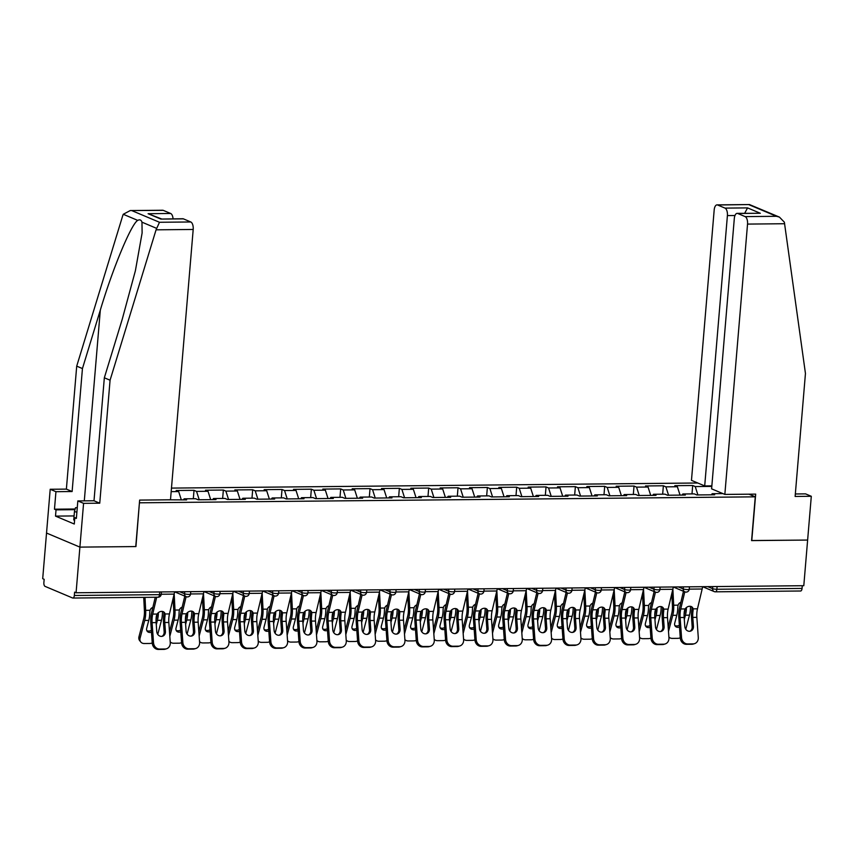 <?xml version="1.0" encoding="UTF-8"?>
<svg xmlns="http://www.w3.org/2000/svg" width="854" height="854" viewBox="0 0 854 854"><rect width="100%" height="100%" fill="white"/><g stroke="black" fill="none" stroke-linecap="round" stroke-linejoin="round"><path stroke-width="1.28" d="M697.75 483.001L171.473 488.093M130.256 210.554L162.676 210.244A6.373 2.968 89.4 0 1 163.263 210.362L130.256 210.554L123.254 214.279L122.709 215.742L76.711 366.142L66.377 489.118L50.205 489.267L42.7 578.692L44.162 579.3L43.874 582.641A3.192 1.484 -90.6 0 0 45.081 586.378L72.611 597.992A3.192 1.484 -90.6 0 0 72.9 598.046A3.192 1.484 -90.6 0 0 74.33 595.484L74.608 592.142L76.07 592.761L803.795 585.705L807.628 540.059L751.595 540.529M74.085 515.933L55.51 516.115L74.287 524.025L74.81 517.77L76.369 518.431L77.831 500.924L83.575 503.348L79.902 547.115L46.532 533.045L79.902 547.115L135.935 546.571L139.426 502.718M139.608 502.803L755.267 496.836L748.99 494.188M168.217 499.814L186.663 499.889L184.133 498.821L183.386 499.921M171.174 491.648L178.678 491.573L176.148 490.506L194.018 490.335L193.314 498.736M199.217 499.771L196.548 491.402L194.018 490.335M196.548 491.402L208.013 491.285L205.483 490.217L223.353 490.047L222.648 498.448M228.552 499.483L225.883 491.114L223.353 490.047M225.883 491.114L237.348 491.007L234.818 489.94L252.688 489.769L251.983 498.16M257.887 499.195L255.218 490.836L252.688 489.769M255.218 490.836L266.683 490.719L264.153 489.652L282.023 489.481L281.318 497.882M287.222 498.917L284.553 490.548L282.023 489.481M284.553 490.548L296.018 490.431L293.488 489.374L311.358 489.193L310.653 497.594M316.556 498.629L313.888 490.26L311.358 489.193M313.888 490.26L325.353 490.153L322.823 489.086L340.693 488.915L339.988 497.316M345.891 498.341L343.223 489.982L340.693 488.915M343.223 489.982L354.688 489.865L352.158 488.798L370.028 488.627L369.323 497.028M375.226 498.063L372.557 489.694L370.028 488.627M372.557 489.694L384.022 489.588L381.492 488.52L399.362 488.339L398.658 496.74M404.561 497.775L401.892 489.406L399.362 488.339M401.892 489.406L413.357 489.299L410.827 488.232L428.697 488.061L427.993 496.462M433.896 497.498L431.227 489.128L428.697 488.061M431.227 489.128L442.692 489.011L440.162 487.944L458.032 487.773L457.328 496.174M463.231 497.209L460.562 488.84L458.032 487.773M460.562 488.84L472.027 488.734L469.497 487.666L487.367 487.495L486.663 495.886M492.566 496.921L489.897 488.563L487.367 487.495M489.897 488.563L501.362 488.445L498.832 487.378L516.702 487.207L515.997 495.608M521.901 496.644L519.232 488.274L516.702 487.207M519.232 488.274L530.697 488.157L528.167 487.1L546.037 486.919L545.322 495.32M551.236 496.355L548.556 487.986L546.037 486.919M548.556 487.986L560.032 487.88L557.502 486.812L575.372 486.641L574.657 495.042M580.571 496.067L577.891 487.709L575.372 486.641M577.891 487.709L589.367 487.591L586.837 486.524L604.696 486.353L603.991 494.754M609.905 495.79L607.226 487.42L604.696 486.353M607.226 487.42L618.702 487.314L616.172 486.246L634.031 486.065L633.326 494.466M639.24 495.501L636.561 487.132L634.031 486.065M636.561 487.132L648.037 487.026L645.507 485.958L663.366 485.787L662.661 494.188M668.575 495.224L665.896 486.855L663.366 485.787M665.896 486.855L677.371 486.737L674.841 485.67L692.701 485.499L691.996 493.9M697.91 494.936L695.231 486.566L692.701 485.499M695.231 486.566L711.82 486.406M722.9 493.601L712.161 493.708L711.403 494.808M184.133 498.821L195.609 498.715L198.139 499.782L215.998 499.601L213.468 498.533L224.944 498.426L227.474 499.494L245.333 499.323L242.803 498.256L254.278 498.138L256.808 499.206L274.668 499.035L272.138 497.967L283.613 497.861L286.143 498.928L304.003 498.747L301.473 497.69L312.948 497.572L315.478 498.64L333.338 498.469L330.808 497.402L342.283 497.295L344.813 498.352L362.672 498.181L360.142 497.113L371.618 497.007L374.148 498.074L392.007 497.903L389.477 496.836L400.953 496.718L403.483 497.786L421.342 497.615L418.812 496.548L430.288 496.441L432.818 497.508L450.677 497.327L448.147 496.259L459.623 496.153L462.153 497.22L480.012 497.049L477.482 495.982L488.958 495.864L491.488 496.932L509.347 496.761L506.817 495.694L518.293 495.587L520.823 496.654L538.682 496.473L536.152 495.416L547.627 495.299L550.157 496.366L568.017 496.195L565.487 495.128L576.962 495.021L579.492 496.078L597.352 495.907L594.822 494.84L606.297 494.733L608.827 495.8L626.687 495.63L624.157 494.562L635.632 494.445L638.162 495.512L656.021 495.341L653.491 494.274L664.967 494.167L667.497 495.235L685.356 495.053L682.826 493.986L694.302 493.879L696.821 494.946L714.691 494.776L712.161 493.708M181.358 499.942L178.678 491.573M210.692 499.654L208.013 491.285M213.468 498.533L212.721 499.633M240.027 499.376L237.348 491.007M242.803 498.256L242.056 499.355M269.362 499.088L266.683 490.719M272.138 497.967L271.391 499.067M298.697 498.8L296.018 490.431M301.473 497.69L300.725 498.779M328.032 498.522L325.353 490.153M330.808 497.402L330.06 498.501M357.367 498.234L354.688 489.865M360.142 497.113L359.395 498.213M386.702 497.946L384.022 489.588M389.477 496.836L388.73 497.935M416.037 497.668L413.357 489.299M418.812 496.548L418.065 497.647M445.372 497.38L442.692 489.011M448.147 496.259L447.4 497.359M474.707 497.103L472.027 488.734M477.482 495.982L476.735 497.081M504.041 496.814L501.362 488.445M506.817 495.694L506.07 496.793M533.376 496.526L530.697 488.157M536.152 495.416L535.405 496.505M562.711 496.249L560.032 487.88M565.487 495.128L564.74 496.227M592.046 495.96L589.367 487.591M594.822 494.84L594.074 495.939M621.381 495.672L618.702 487.314M624.157 494.562L623.409 495.662M650.716 495.395L648.037 487.026M653.491 494.274L652.744 495.373M680.051 495.106L677.371 486.737M682.826 493.986L682.068 495.085M717.093 586.549L716.869 589.249L802.055 588.427L802.28 585.727M802.055 588.427A3.192 1.484 89.4 0 1 800.625 591L715.438 591.822A3.192 1.484 89.4 0 1 715.15 591.769A3.192 2.765 -67.1 0 1 712.588 588.662L712.759 586.591M183.407 218.859L160.84 219.072L182.82 218.741A6.373 2.968 89.4 0 1 183.407 218.859L190.794 221.976A6.373 2.968 89.4 0 1 193.196 229.459L170.49 499.793L139.65 500.092L135.754 546.571L79.902 547.115L76.07 592.761M755.267 496.836L751.584 540.603L807.628 540.059L811.3 496.291L805.557 493.868L795.341 493.975M693.448 626.409A4.889 4.291 -106.5 0 1 690.512 631.138A4.889 4.291 -106.5 0 1 689.466 631.298A4.889 4.291 -106.5 0 1 684.801 626.494L684.15 617.485A14.23 6.618 89.4 0 1 684.182 612.798A14.23 6.618 89.4 0 1 684.438 610.695L685.132 608.934A4.889 3.822 -41.8 0 1 689.733 606.265A4.889 3.822 -41.8 0 1 692.348 607.333A4.889 3.822 -41.8 0 1 693.085 608.859L693.085 610.61L691.932 609.318A16.995 7.91 -90.6 0 0 691.569 612.179A16.995 7.91 -90.6 0 0 691.537 617.773L692.178 626.793L693.448 626.409L692.807 617.399A14.23 6.618 89.4 0 1 692.829 612.713A14.23 6.618 89.4 0 1 693.085 610.61M681.556 637.692A6.373 5.594 73.5 0 0 687.641 643.948L686.37 644.322A6.373 5.594 -106.5 0 1 680.286 638.066L681.556 637.692L680.115 617.517A14.23 6.618 89.4 0 1 680.136 612.83A14.23 6.618 89.4 0 1 680.745 608.977L684.791 591.833M683.467 591.278L679.592 607.696A16.995 7.91 -90.6 0 0 678.877 612.307A16.995 7.91 -90.6 0 0 678.845 617.89L680.286 638.066M687.641 643.948L693.096 643.895A6.373 5.594 73.5 0 0 694.451 643.692A6.373 5.594 73.5 0 0 698.284 637.532L696.843 617.357A14.23 6.618 89.4 0 1 696.875 612.67A14.23 6.618 89.4 0 1 697.472 608.817L702.159 589.004A16.995 7.91 -90.6 0 0 702.607 586.687L714.168 591.576A3.192 3.192 0 0 0 715.438 591.822A3.192 1.484 89.4 0 0 716.869 589.249A3.192 0.555 -175.2 0 1 712.588 588.662L707.785 586.634M691.932 609.318L691.943 607.578A4.889 3.822 138.2 0 0 691.676 606.778M694.451 643.692L693.181 644.065A6.373 5.594 -106.5 0 1 691.825 644.268L693.096 643.895M686.37 644.322L691.825 644.268M689.861 631.277A4.889 4.291 73.5 0 0 692.178 626.793M684.086 614.699L684.31 613.812A14.23 6.618 -90.6 0 0 685.047 609.436A14.23 6.618 -90.6 0 0 685.079 609.009M690.48 606.319A16.995 7.91 89.4 0 1 690.352 609.927A16.995 7.91 89.4 0 1 689.477 615.158L685.783 629.27M686.435 607.514A16.995 7.91 89.4 0 1 686.317 609.959A16.995 7.91 89.4 0 1 685.431 615.2L684.3 619.534M668.18 627.06L671.618 613.941A14.23 6.618 -90.6 0 0 672.354 609.553A14.23 6.618 -90.6 0 0 672.418 605.475L671.81 593.573M680.862 602.326A4.889 4.313 -101.5 0 0 678.087 605.166L677.788 607.087A16.995 7.91 89.4 0 1 677.66 610.044A16.995 7.91 89.4 0 1 676.784 615.286L674.724 623.164A4.889 3.736 -39 0 0 675.258 626.195A4.889 3.736 -39 0 0 677.937 627.348A4.889 3.736 -39 0 0 679.496 627.071M672.867 589.079L673.699 605.208A16.995 7.91 89.4 0 1 673.625 610.087A16.995 7.91 89.4 0 1 672.738 615.328L668.501 631.512M668.895 636.988A6.373 4.868 141 0 0 672.322 638.397L677.777 638.344A6.373 4.868 141 0 0 680.264 637.821M674.799 625.416A4.889 3.736 141 0 0 676.816 625.961A4.889 3.736 141 0 0 679.368 625.245M74.608 520.15L73.743 519.979L74.437 511.642L75.494 507.714L77.266 507.692M76.892 512.122L74.437 511.642M724.843 494.423L747.538 224.09A6.373 2.968 -90.6 0 0 745.147 216.606L737.749 213.489A6.373 2.968 -90.6 0 0 737.162 213.361A6.373 2.968 -90.6 0 0 734.312 218.507L711.606 488.84L724.843 494.423L755.683 494.124L751.776 540.603M745.147 216.606L776.457 216.297L779.435 217.108L784.367 222.2L805.45 373.476L795.127 496.452L811.3 496.291M725.014 208.109L717.616 204.992A6.373 2.968 -90.6 0 0 717.029 204.875A6.373 2.968 -90.6 0 0 714.179 210.02L691.473 480.354L704.699 485.926L727.405 215.592A6.373 2.968 -90.6 0 0 725.014 208.109L747.57 207.896L744.656 213.297M711.862 485.862L704.699 485.926M737.162 213.361L760.316 213.265L737.749 213.489M779.435 217.108L749.449 204.554L717.616 204.992M193.196 229.459L156.068 229.822L159.484 222.275L190.794 221.976M77.831 500.924L94.004 500.764L104.337 377.788L122.207 319.364L135.391 270.739L142.116 232.961L141.967 222.179C141.22 219.894 139.81 219.297 137.729 220.385C131.324 223.844 112.707 268.498 100.313 310.13L82.443 368.565L72.12 491.53L55.948 491.69L54.475 509.197L75.152 508.995M104.337 377.788L110.07 380.211L99.747 503.187L83.575 503.348M156.068 229.822L110.07 380.211M94.004 500.764L99.747 503.187M163.263 210.362L170.661 213.479A6.373 2.968 89.4 0 1 173.063 218.827M55.51 516.115L56.033 509.859L54.475 509.197M50.205 489.267L55.948 491.69M66.377 489.118L72.12 491.53M76.711 366.142L82.443 368.565M74.81 517.77L76.422 517.759M74.971 509.678L56.033 509.859M161.577 218.944L148.094 213.703L170.661 213.479M664.113 626.697A4.889 4.291 -106.5 0 1 661.177 631.426A4.889 4.291 -106.5 0 1 660.131 631.576A4.889 4.291 -106.5 0 1 655.466 626.783L654.815 617.762A14.23 6.618 89.4 0 1 654.847 613.076A14.23 6.618 89.4 0 1 655.103 610.973L655.797 609.222A4.889 3.822 -41.8 0 1 660.398 606.543A4.889 3.822 -41.8 0 1 663.014 607.621A4.889 3.822 -41.8 0 1 663.75 609.148L663.75 610.898L662.597 609.607A16.995 7.91 -90.6 0 0 662.234 612.467A16.995 7.91 -90.6 0 0 662.202 618.061L662.843 627.071L664.113 626.697L663.473 617.677A14.23 6.618 89.4 0 1 663.494 613.001A14.23 6.618 89.4 0 1 663.75 610.898M652.221 637.97A6.373 5.594 73.5 0 0 658.306 644.236L657.036 644.61A6.373 5.594 -106.5 0 1 650.951 638.354L652.221 637.97L650.78 617.805A14.23 6.618 89.4 0 1 650.801 613.119A14.23 6.618 89.4 0 1 651.41 609.265L655.456 592.121M654.132 591.566L650.257 607.984A16.995 7.91 -90.6 0 0 649.542 612.585A16.995 7.91 -90.6 0 0 649.51 618.179L650.951 638.354M658.306 644.236L663.761 644.183A6.373 5.594 73.5 0 0 665.117 643.98A6.373 5.594 73.5 0 0 668.949 637.81L667.508 617.645A14.23 6.618 89.4 0 1 667.54 612.958A14.23 6.618 89.4 0 1 668.138 609.105L672.824 589.292A16.995 7.91 -90.6 0 0 673.272 586.976L684.833 591.854A3.192 2.765 -67.1 0 1 683.253 588.95L683.424 586.879M662.597 609.607L662.608 607.867A4.889 3.822 138.2 0 0 662.341 607.055M665.117 643.98L663.846 644.354A6.373 5.594 -106.5 0 1 662.49 644.556L663.761 644.183M657.036 644.61L662.49 644.556M660.526 631.554A4.889 4.291 73.5 0 0 662.843 627.071M634.778 626.985A4.889 4.291 -106.5 0 1 631.843 631.704A4.889 4.291 -106.5 0 1 630.796 631.864A4.889 4.291 -106.5 0 1 626.131 627.06L625.48 618.05A14.23 6.618 89.4 0 1 625.512 613.364A14.23 6.618 89.4 0 1 625.769 611.261L626.462 609.5A4.889 3.822 -41.8 0 1 631.063 606.831A4.889 3.822 -41.8 0 1 633.679 607.899A4.889 3.822 -41.8 0 1 634.415 609.425L634.415 611.176L633.262 609.884A16.995 7.91 -90.6 0 0 632.899 612.745A16.995 7.91 -90.6 0 0 632.867 618.339L633.508 627.359L634.778 626.985L634.138 617.965A14.23 6.618 89.4 0 1 634.159 613.279A14.23 6.618 89.4 0 1 634.415 611.176M622.886 638.258A6.373 5.594 73.5 0 0 628.971 644.514L627.701 644.898A6.373 5.594 -106.5 0 1 621.616 638.632L622.886 638.258L621.445 618.093A14.23 6.618 89.4 0 1 621.466 613.407A14.23 6.618 89.4 0 1 622.075 609.542L626.121 592.409A3.192 2.765 -67.1 0 1 624.584 589.516L624.754 587.445M624.797 591.854L620.922 608.261A16.995 7.91 -90.6 0 0 620.207 612.873A16.995 7.91 -90.6 0 0 620.175 618.467L621.616 638.632M628.971 644.514L634.426 644.46A6.373 5.594 73.5 0 0 635.782 644.258A6.373 5.594 73.5 0 0 639.614 638.098L638.173 617.922A14.23 6.618 89.4 0 1 638.205 613.247A14.23 6.618 89.4 0 1 638.803 609.382L643.489 589.57A16.995 7.91 -90.6 0 0 643.937 587.253M633.262 609.884L633.273 608.144A4.889 3.822 138.2 0 0 633.006 607.343M635.782 644.258L634.511 644.642A6.373 5.594 -106.5 0 1 633.156 644.845L634.426 644.46M627.701 644.898L633.156 644.845M631.191 631.843A4.889 4.291 73.5 0 0 633.508 627.359M605.443 627.263A4.889 4.291 -106.5 0 1 602.508 631.992A4.889 4.291 -106.5 0 1 601.462 632.152A4.889 4.291 -106.5 0 1 596.797 627.348L596.145 618.328A14.23 6.618 89.4 0 1 596.177 613.652A14.23 6.618 89.4 0 1 596.434 611.549L597.127 609.788A4.889 3.822 -41.8 0 1 601.728 607.119A4.889 3.822 -41.8 0 1 604.344 608.187A4.889 3.822 -41.8 0 1 605.08 609.713L605.08 611.464L603.927 610.172A16.995 7.91 -90.6 0 0 603.564 613.033A16.995 7.91 -90.6 0 0 603.532 618.627L604.173 627.637L605.443 627.263L604.803 618.253A14.23 6.618 89.4 0 1 604.824 613.567A14.23 6.618 89.4 0 1 605.08 611.464M593.551 638.546A6.373 5.594 73.5 0 0 599.636 644.802L598.366 645.176A6.373 5.594 -106.5 0 1 592.281 638.92L593.551 638.546L592.11 618.371A14.23 6.618 89.4 0 1 592.132 613.684A14.23 6.618 89.4 0 1 592.74 609.831L596.786 592.687M595.462 592.132L591.587 608.55A16.995 7.91 -90.6 0 0 590.872 613.151A16.995 7.91 -90.6 0 0 590.84 618.744L592.281 638.92M599.636 644.802L605.091 644.749A6.373 5.594 73.5 0 0 606.447 644.546A6.373 5.594 73.5 0 0 610.279 638.376L608.838 618.211A14.23 6.618 89.4 0 1 608.87 613.524A14.23 6.618 89.4 0 1 609.468 609.671L614.154 589.858A16.995 7.91 -90.6 0 0 614.602 587.541L626.163 592.43A3.192 3.192 0 0 0 630.583 589.762L630.786 587.381M603.927 610.172L603.938 608.432A4.889 3.822 138.2 0 0 603.682 607.632M606.447 644.546L605.176 644.919A6.373 5.594 -106.5 0 1 603.821 645.122L605.091 644.749M598.366 645.176L603.821 645.122M601.856 632.12A4.889 4.291 73.5 0 0 604.173 627.637M576.108 627.551A4.889 4.291 -106.5 0 1 573.173 632.28A4.889 4.291 -106.5 0 1 572.127 632.43A4.889 4.291 -106.5 0 1 567.462 627.637L566.81 618.616A14.23 6.618 89.4 0 1 566.842 613.93A14.23 6.618 89.4 0 1 567.099 611.827L567.793 610.076A4.889 3.822 -41.8 0 1 572.394 607.397A4.889 3.822 -41.8 0 1 575.009 608.464A4.889 3.822 -41.8 0 1 575.745 609.991L575.745 611.742L574.593 610.45A16.995 7.91 -90.6 0 0 574.23 613.321A16.995 7.91 -90.6 0 0 574.198 618.904L574.838 627.925L576.108 627.551L575.468 618.531A14.23 6.618 89.4 0 1 575.489 613.845A14.23 6.618 89.4 0 1 575.745 611.742M564.216 638.824A6.373 5.594 73.5 0 0 570.301 645.09L569.031 645.464A6.373 5.594 -106.5 0 1 562.946 639.198L564.216 638.824L562.775 618.659A14.23 6.618 89.4 0 1 562.797 613.973A14.23 6.618 89.4 0 1 563.405 610.119L567.451 592.975M566.127 592.42L562.252 608.838A16.995 7.91 -90.6 0 0 561.537 613.439A16.995 7.91 -90.6 0 0 561.505 619.033L562.946 639.198M570.301 645.09L575.756 645.037A6.373 5.594 73.5 0 0 577.112 644.834A6.373 5.594 73.5 0 0 580.944 638.664L579.503 618.499A14.23 6.618 89.4 0 1 579.535 613.812A14.23 6.618 89.4 0 1 580.133 609.959L584.819 590.135A16.995 7.91 -90.6 0 0 585.268 587.83L596.829 592.708A3.192 2.765 -67.1 0 1 595.249 589.804L595.43 587.723M574.593 610.45L574.603 608.71A4.889 3.822 138.2 0 0 574.347 607.909M577.112 644.834L575.842 645.208A6.373 5.594 -106.5 0 1 574.486 645.41L575.756 645.037M569.031 645.464L574.486 645.41M572.522 632.408A4.889 4.291 73.5 0 0 574.838 627.925M546.774 627.829A4.889 4.291 -106.5 0 1 543.838 632.558A4.889 4.291 -106.5 0 1 542.792 632.718A4.889 4.291 -106.5 0 1 538.127 627.914L537.476 618.904A14.23 6.618 89.4 0 1 537.508 614.218A14.23 6.618 89.4 0 1 537.764 612.115L538.458 610.354A4.889 3.822 -41.8 0 1 543.059 607.685A4.889 3.822 -41.8 0 1 545.674 608.753A4.889 3.822 -41.8 0 1 546.411 610.279L546.411 612.03L545.258 610.738A16.995 7.91 -90.6 0 0 544.895 613.599A16.995 7.91 -90.6 0 0 544.863 619.193L545.503 628.213L546.774 627.829L546.133 618.819A14.23 6.618 89.4 0 1 546.154 614.133A14.23 6.618 89.4 0 1 546.411 612.03M534.882 639.112A6.373 5.594 73.5 0 0 540.966 645.368L539.696 645.741A6.373 5.594 -106.5 0 1 533.611 639.486L534.882 639.112L533.44 618.936A14.23 6.618 89.4 0 1 533.462 614.261A14.23 6.618 89.4 0 1 534.07 610.396L538.116 593.263M536.792 592.697L532.917 609.115A16.995 7.91 -90.6 0 0 532.202 613.727A16.995 7.91 -90.6 0 0 532.17 619.321L533.611 639.486M540.966 645.368L546.421 645.314A6.373 5.594 73.5 0 0 547.777 645.112A6.373 5.594 73.5 0 0 551.609 638.952L550.168 618.776A14.23 6.618 89.4 0 1 550.2 614.09A14.23 6.618 89.4 0 1 550.798 610.236L555.484 590.424A16.995 7.91 -90.6 0 0 555.933 588.107M545.258 610.738L545.268 608.998A4.889 3.822 138.2 0 0 545.012 608.197M547.777 645.112L546.507 645.496A6.373 5.594 -106.5 0 1 545.151 645.688L546.421 645.314M539.696 645.741L545.151 645.688M543.187 632.697A4.889 4.291 73.5 0 0 545.503 628.213M654.751 614.987L654.975 614.101A14.23 6.618 -90.6 0 0 655.712 609.713A14.23 6.618 -90.6 0 0 655.744 609.297M661.145 606.607A16.995 7.91 89.4 0 1 661.017 610.204A16.995 7.91 89.4 0 1 660.142 615.446L656.448 629.558M657.1 607.792A16.995 7.91 89.4 0 1 656.982 610.247A16.995 7.91 89.4 0 1 656.107 615.488L654.965 619.823M638.845 627.348L642.283 614.229A14.23 6.618 -90.6 0 0 643.019 609.841A14.23 6.618 -90.6 0 0 643.083 605.753L642.475 593.861M651.527 602.614A4.889 4.313 -101.5 0 0 648.752 605.454L648.453 607.365A16.995 7.91 89.4 0 1 648.325 610.332A16.995 7.91 89.4 0 1 647.449 615.574L645.389 623.441A4.889 3.736 -39 0 0 645.923 626.484A4.889 3.736 -39 0 0 648.602 627.626A4.889 3.736 -39 0 0 650.161 627.359M643.532 589.367L644.364 605.497A16.995 7.91 89.4 0 1 644.29 610.375A16.995 7.91 89.4 0 1 643.404 615.606L639.166 631.8M639.561 637.276A6.373 4.868 141 0 0 642.987 638.685L648.442 638.632A6.373 4.868 141 0 0 650.929 638.109M645.464 625.694A4.889 3.736 141 0 0 647.481 626.249A4.889 3.736 141 0 0 650.033 625.534M625.416 615.275L625.64 614.389A14.23 6.618 -90.6 0 0 626.377 610.002A14.23 6.618 -90.6 0 0 626.409 609.575M631.811 606.895A16.995 7.91 89.4 0 1 631.682 610.493A16.995 7.91 89.4 0 1 630.807 615.734L627.114 629.846M627.765 608.08A16.995 7.91 89.4 0 1 627.647 610.535A16.995 7.91 89.4 0 1 626.772 615.766L625.63 620.111M609.51 627.626L612.948 614.506A14.23 6.618 -90.6 0 0 613.684 610.119A14.23 6.618 -90.6 0 0 613.748 606.041L613.14 594.138M622.192 602.892A4.889 4.313 -101.5 0 0 619.417 605.742L619.118 607.653A16.995 7.91 89.4 0 1 618.99 610.621A16.995 7.91 89.4 0 1 618.115 615.851L616.054 623.73A4.889 3.736 -39 0 0 616.588 626.761A4.889 3.736 -39 0 0 619.267 627.914A4.889 3.736 -39 0 0 620.826 627.637M614.197 589.655L615.029 605.785A16.995 7.91 89.4 0 1 614.955 610.653A16.995 7.91 89.4 0 1 614.079 615.894L609.831 632.077M610.226 637.554A6.373 4.868 141 0 0 613.652 638.973L619.107 638.92A6.373 4.868 141 0 0 621.595 638.386M616.129 625.982A4.889 3.736 141 0 0 618.147 626.526A4.889 3.736 141 0 0 620.698 625.822M596.081 615.553L596.305 614.666A14.23 6.618 -90.6 0 0 597.042 610.279A14.23 6.618 -90.6 0 0 597.074 609.863M602.476 607.173A16.995 7.91 89.4 0 1 602.348 610.781A16.995 7.91 89.4 0 1 601.472 616.012L597.779 630.124M598.43 608.368A16.995 7.91 89.4 0 1 598.312 610.813A16.995 7.91 89.4 0 1 597.437 616.054L596.295 620.388M580.176 627.914L583.613 614.795A14.23 6.618 -90.6 0 0 584.349 610.407A14.23 6.618 -90.6 0 0 584.414 606.319L583.805 594.427M592.857 603.18A4.889 4.313 -101.5 0 0 590.082 606.02L589.783 607.941A16.995 7.91 89.4 0 1 589.655 610.898A16.995 7.91 89.4 0 1 588.78 616.14L586.719 624.007A4.889 3.736 -39 0 0 587.253 627.049A4.889 3.736 -39 0 0 589.933 628.202A4.889 3.736 -39 0 0 591.491 627.925M584.862 589.933L585.695 606.062A16.995 7.91 89.4 0 1 585.62 610.941A16.995 7.91 89.4 0 1 584.744 616.182L580.496 632.366M580.891 637.842A6.373 4.868 141 0 0 584.317 639.251L589.772 639.198A6.373 4.868 141 0 0 592.26 638.675M586.794 626.27A4.889 3.736 141 0 0 588.812 626.815A4.889 3.736 141 0 0 591.363 626.099M566.746 615.841L566.971 614.955A14.23 6.618 -90.6 0 0 567.707 610.567A14.23 6.618 -90.6 0 0 567.739 610.151M573.141 607.461A16.995 7.91 89.4 0 1 573.013 611.058A16.995 7.91 89.4 0 1 572.137 616.3L568.444 630.412M569.095 608.646A16.995 7.91 89.4 0 1 568.977 611.101A16.995 7.91 89.4 0 1 568.102 616.342L566.96 620.677M550.841 628.202L554.278 615.072A14.23 6.618 -90.6 0 0 555.015 610.695A14.23 6.618 -90.6 0 0 555.079 606.607L554.47 594.715M563.523 603.468A4.889 4.313 -101.5 0 0 560.747 606.308L560.448 608.219A16.995 7.91 89.4 0 1 560.32 611.186A16.995 7.91 89.4 0 1 559.445 616.417L557.384 624.295A4.889 3.736 -39 0 0 557.918 627.327A4.889 3.736 -39 0 0 560.598 628.48A4.889 3.736 -39 0 0 562.156 628.213M555.527 590.221L556.36 606.351A16.995 7.91 89.4 0 1 556.285 611.229A16.995 7.91 89.4 0 1 555.41 616.46L551.161 632.654M551.556 638.13A6.373 4.868 141 0 0 554.983 639.539L560.438 639.486A6.373 4.868 141 0 0 562.925 638.963M557.459 626.548A4.889 3.736 141 0 0 559.477 627.103A4.889 3.736 141 0 0 562.028 626.388M537.412 616.129L537.636 615.243A14.23 6.618 -90.6 0 0 538.372 610.856A14.23 6.618 -90.6 0 0 538.404 610.429M543.806 607.749A16.995 7.91 89.4 0 1 543.678 611.347A16.995 7.91 89.4 0 1 542.802 616.588L539.109 630.69M539.76 608.934A16.995 7.91 89.4 0 1 539.643 611.389A16.995 7.91 89.4 0 1 538.767 616.62L537.625 620.965M521.516 628.48L524.943 615.36A14.23 6.618 -90.6 0 0 525.68 610.973A14.23 6.618 -90.6 0 0 525.744 606.895L525.135 594.992M534.188 603.746A4.889 4.313 -101.5 0 0 531.412 606.586L531.113 608.507A16.995 7.91 89.4 0 1 530.985 611.464A16.995 7.91 89.4 0 1 530.11 616.705L528.05 624.584A4.889 3.736 -39 0 0 528.583 627.615A4.889 3.736 -39 0 0 531.273 628.768A4.889 3.736 -39 0 0 532.821 628.491M526.192 590.509L527.025 606.628A16.995 7.91 89.4 0 1 526.95 611.507A16.995 7.91 89.4 0 1 526.075 616.748L521.826 632.931M522.221 638.408A6.373 4.868 141 0 0 525.648 639.817L531.103 639.774A6.373 4.868 141 0 0 533.59 639.24M528.124 626.836A4.889 3.736 141 0 0 530.142 627.38A4.889 3.736 141 0 0 532.693 626.665M517.439 628.117A4.889 4.291 -106.5 0 1 514.503 632.846A4.889 4.291 -106.5 0 1 513.457 632.995A4.889 4.291 -106.5 0 1 508.792 628.202L508.141 619.182A14.23 6.618 89.4 0 1 508.173 614.506A14.23 6.618 89.4 0 1 508.429 612.403L509.123 610.642A4.889 3.822 -41.8 0 1 513.724 607.973A4.889 3.822 -41.8 0 1 516.339 609.041A4.889 3.822 -41.8 0 1 517.076 610.567L517.076 612.318L515.923 611.026A16.995 7.91 -90.6 0 0 515.56 613.887A16.995 7.91 -90.6 0 0 515.528 619.481L516.168 628.491L517.439 628.117L516.798 619.107A14.23 6.618 89.4 0 1 516.819 614.421A14.23 6.618 89.4 0 1 517.076 612.318M505.547 639.4A6.373 5.594 73.5 0 0 511.631 645.656L510.361 646.03A6.373 5.594 -106.5 0 1 504.276 639.774L505.547 639.4L504.106 619.225A14.23 6.618 89.4 0 1 504.127 614.538A14.23 6.618 89.4 0 1 504.735 610.685L508.781 593.541M507.457 592.986L503.582 609.404A16.995 7.91 -90.6 0 0 502.867 614.005A16.995 7.91 -90.6 0 0 502.835 619.598L504.276 639.774M511.631 645.656L517.086 645.603A6.373 5.594 73.5 0 0 518.442 645.4A6.373 5.594 73.5 0 0 522.274 639.23L520.833 619.065A14.23 6.618 89.4 0 1 520.865 614.378A14.23 6.618 89.4 0 1 521.463 610.525L526.149 590.712A16.995 7.91 -90.6 0 0 526.598 588.395L538.159 593.284A3.192 2.765 -67.1 0 1 536.579 590.37L536.76 588.299M515.923 611.026L515.933 609.286A4.889 3.822 138.2 0 0 515.677 608.475M518.442 645.4L517.172 645.773A6.373 5.594 -106.5 0 1 515.816 645.976L517.086 645.603M510.361 646.03L515.816 645.976M513.852 632.974A4.889 4.291 73.5 0 0 516.168 628.491M508.077 616.407L508.311 615.52A14.23 6.618 -90.6 0 0 509.037 611.133A14.23 6.618 -90.6 0 0 509.069 610.717M514.471 608.027A16.995 7.91 89.4 0 1 514.343 611.635A16.995 7.91 89.4 0 1 513.467 616.866L509.774 630.978M510.425 609.212A16.995 7.91 89.4 0 1 510.308 611.667A16.995 7.91 89.4 0 1 509.432 616.908L508.29 621.242M492.182 628.768L495.608 615.649A14.23 6.618 -90.6 0 0 496.345 611.261A14.23 6.618 -90.6 0 0 496.409 607.173L495.8 595.281M504.853 604.034A4.889 4.313 -101.5 0 0 502.077 606.874L501.778 608.795A16.995 7.91 89.4 0 1 501.65 611.752A16.995 7.91 89.4 0 1 500.775 616.994L498.715 624.861A4.889 3.736 -39 0 0 499.248 627.904A4.889 3.736 -39 0 0 501.938 629.046A4.889 3.736 -39 0 0 503.486 628.779M496.857 590.787L497.69 606.916A16.995 7.91 89.4 0 1 497.615 611.795A16.995 7.91 89.4 0 1 496.74 617.026L492.491 633.22M492.886 638.696A6.373 4.868 141 0 0 496.323 640.105L501.768 640.052A6.373 4.868 141 0 0 504.255 639.529M498.789 627.114A4.889 3.736 141 0 0 500.807 627.669A4.889 3.736 141 0 0 503.358 626.953M488.104 628.405A4.889 4.291 -106.5 0 1 485.168 633.134A4.889 4.291 -106.5 0 1 484.122 633.284A4.889 4.291 -106.5 0 1 479.457 628.491L478.806 619.47A14.23 6.618 89.4 0 1 478.838 614.784A14.23 6.618 89.4 0 1 479.094 612.681L479.788 610.93A4.889 3.822 -41.8 0 1 484.389 608.251A4.889 3.822 -41.8 0 1 487.004 609.318A4.889 3.822 -41.8 0 1 487.741 610.845L487.741 612.596L486.588 611.304A16.995 7.91 -90.6 0 0 486.225 614.165A16.995 7.91 -90.6 0 0 486.193 619.758L486.833 628.779L488.104 628.405L487.463 619.385A14.23 6.618 89.4 0 1 487.485 614.699A14.23 6.618 89.4 0 1 487.741 612.596M476.212 639.678A6.373 5.594 73.5 0 0 482.296 645.934L481.037 646.318A6.373 5.594 -106.5 0 1 474.941 640.052L476.212 639.678L474.771 619.513A14.23 6.618 89.4 0 1 474.792 614.827A14.23 6.618 89.4 0 1 475.4 610.973L479.446 593.829M478.123 593.274L474.248 609.692A16.995 7.91 -90.6 0 0 473.532 614.293A16.995 7.91 -90.6 0 0 473.5 619.887L474.941 640.052M482.296 645.934L487.751 645.891A6.373 5.594 73.5 0 0 489.107 645.688A6.373 5.594 73.5 0 0 492.95 639.518L491.498 619.342A14.23 6.618 89.4 0 1 491.53 614.666A14.23 6.618 89.4 0 1 492.128 610.802L496.814 590.989A16.995 7.91 -90.6 0 0 497.263 588.684L508.835 593.562A3.192 2.765 -67.1 0 1 507.244 590.658L507.425 588.577M486.588 611.304L486.599 609.564A4.889 3.822 138.2 0 0 486.342 608.763M489.107 645.688L487.837 646.062A6.373 5.594 -106.5 0 1 486.481 646.264L487.751 645.891M481.037 646.318L486.481 646.264M484.517 633.262A4.889 4.291 73.5 0 0 486.833 628.779M478.742 616.695L478.977 615.809A14.23 6.618 -90.6 0 0 479.702 611.421A14.23 6.618 -90.6 0 0 479.734 610.994M485.136 608.315A16.995 7.91 89.4 0 1 485.019 611.912A16.995 7.91 89.4 0 1 484.133 617.154L480.439 631.266M481.09 609.5A16.995 7.91 89.4 0 1 480.973 611.955A16.995 7.91 89.4 0 1 480.097 617.186L478.955 621.531M462.847 629.046L466.284 615.926A14.23 6.618 -90.6 0 0 467.01 611.539A14.23 6.618 -90.6 0 0 467.074 607.461L466.465 595.558M475.518 604.322A4.889 4.313 -101.5 0 0 472.742 607.162L472.443 609.073A16.995 7.91 89.4 0 1 472.315 612.04A16.995 7.91 89.4 0 1 471.44 617.271L469.38 625.149A4.889 3.736 -39 0 0 469.913 628.181A4.889 3.736 -39 0 0 472.604 629.334A4.889 3.736 -39 0 0 474.151 629.067M467.522 591.075L468.355 607.205A16.995 7.91 89.4 0 1 468.28 612.072A16.995 7.91 89.4 0 1 467.405 617.314L463.156 633.508M463.551 638.973A6.373 4.868 141 0 0 466.989 640.393L472.433 640.34A6.373 4.868 141 0 0 474.92 639.817M469.454 627.402A4.889 3.736 141 0 0 471.472 627.946A4.889 3.736 141 0 0 474.023 627.242M458.769 628.683A4.889 4.291 -106.5 0 1 455.833 633.412A4.889 4.291 -106.5 0 1 454.787 633.572A4.889 4.291 -106.5 0 1 450.122 628.768L449.471 619.758A14.23 6.618 89.4 0 1 449.503 615.072A14.23 6.618 89.4 0 1 449.759 612.969L450.453 611.208A4.889 3.822 -41.8 0 1 455.054 608.539A4.889 3.822 -41.8 0 1 457.669 609.607A4.889 3.822 -41.8 0 1 458.406 611.133L458.406 612.884L457.253 611.592A16.995 7.91 -90.6 0 0 456.89 614.453A16.995 7.91 -90.6 0 0 456.858 620.047L457.498 629.067L458.769 628.683L458.128 619.673A14.23 6.618 89.4 0 1 458.15 614.987A14.23 6.618 89.4 0 1 458.406 612.884M446.877 639.966A6.373 5.594 73.5 0 0 452.972 646.222L451.702 646.595A6.373 5.594 -106.5 0 1 445.607 640.34L446.877 639.966L445.436 619.79A14.23 6.618 89.4 0 1 445.457 615.104A14.23 6.618 89.4 0 1 446.066 611.25L450.111 594.106M448.788 593.551L444.913 609.969A16.995 7.91 -90.6 0 0 444.197 614.581A16.995 7.91 -90.6 0 0 444.165 620.164L445.607 640.34M452.972 646.222L458.417 646.168A6.373 5.594 73.5 0 0 459.772 645.966A6.373 5.594 73.5 0 0 463.615 639.806L462.174 619.63A14.23 6.618 89.4 0 1 462.195 614.944A14.23 6.618 89.4 0 1 462.804 611.09L467.48 591.278A16.995 7.91 -90.6 0 0 467.928 588.961M457.253 611.592L457.264 609.852A4.889 3.822 138.2 0 0 457.007 609.051M459.772 645.966L458.502 646.339A6.373 5.594 -106.5 0 1 457.146 646.542L458.417 646.168M451.702 646.595L457.146 646.542M455.182 633.551A4.889 4.291 73.5 0 0 457.498 629.067M449.407 616.972L449.642 616.086A14.23 6.618 -90.6 0 0 450.368 611.71A14.23 6.618 -90.6 0 0 450.4 611.283M455.801 608.592A16.995 7.91 89.4 0 1 455.684 612.201A16.995 7.91 89.4 0 1 454.798 617.431L451.104 631.544M451.755 609.788A16.995 7.91 89.4 0 1 451.638 612.233A16.995 7.91 89.4 0 1 450.763 617.474L449.62 621.808M433.512 629.334L436.949 616.214A14.23 6.618 -90.6 0 0 437.675 611.827A14.23 6.618 -90.6 0 0 437.739 607.749L437.131 595.846M446.183 604.6A4.889 4.313 -101.5 0 0 443.407 607.44L443.109 609.361A16.995 7.91 89.4 0 1 442.991 612.318A16.995 7.91 89.4 0 1 442.105 617.559L440.045 625.438A4.889 3.736 -39 0 0 440.579 628.469A4.889 3.736 -39 0 0 443.269 629.622A4.889 3.736 -39 0 0 444.817 629.345M438.187 591.352L439.02 607.482A16.995 7.91 89.4 0 1 438.945 612.361A16.995 7.91 89.4 0 1 438.07 617.602L433.821 633.785M434.216 639.262A6.373 4.868 141 0 0 437.654 640.671L443.098 640.617A6.373 4.868 141 0 0 445.585 640.094M440.12 627.69A4.889 3.736 141 0 0 442.137 628.234A4.889 3.736 141 0 0 444.688 627.519M429.434 628.971A4.889 4.291 -106.5 0 1 426.498 633.7A4.889 4.291 -106.5 0 1 425.452 633.849A4.889 4.291 -106.5 0 1 420.787 629.056L420.147 620.036A14.23 6.618 89.4 0 1 420.168 615.35A14.23 6.618 89.4 0 1 420.424 613.247L421.118 611.496A4.889 3.822 -41.8 0 1 425.719 608.817A4.889 3.822 -41.8 0 1 428.334 609.895A4.889 3.822 -41.8 0 1 429.082 611.421L429.071 613.172L427.918 611.88A16.995 7.91 -90.6 0 0 427.555 614.741A16.995 7.91 -90.6 0 0 427.523 620.335L428.164 629.345L429.434 628.971L428.793 619.951A14.23 6.618 89.4 0 1 428.815 615.275A14.23 6.618 89.4 0 1 429.071 613.172M417.542 640.244A6.373 5.594 73.5 0 0 423.637 646.51L422.367 646.884A6.373 5.594 -106.5 0 1 416.272 640.628L417.542 640.244L416.101 620.079A14.23 6.618 89.4 0 1 416.122 615.392A14.23 6.618 89.4 0 1 416.731 611.539L420.776 594.395M419.453 593.84L415.578 610.258A16.995 7.91 -90.6 0 0 414.863 614.859A16.995 7.91 -90.6 0 0 414.83 620.452L416.272 640.628M423.637 646.51L429.082 646.457A6.373 5.594 73.5 0 0 430.437 646.254A6.373 5.594 73.5 0 0 434.28 640.084L432.839 619.919A14.23 6.618 89.4 0 1 432.861 615.232A14.23 6.618 89.4 0 1 433.469 611.379L438.145 591.566A16.995 7.91 -90.6 0 0 438.593 589.249L450.165 594.128A3.192 2.765 -67.1 0 1 448.574 591.224L448.756 589.153M427.918 611.88L427.929 610.14A4.889 3.822 138.2 0 0 427.673 609.329M430.437 646.254L429.167 646.627A6.373 5.594 -106.5 0 1 427.811 646.83L429.082 646.457M422.367 646.884L427.811 646.83M425.847 633.828A4.889 4.291 73.5 0 0 428.164 629.345M420.072 617.261L420.307 616.374A14.23 6.618 -90.6 0 0 421.033 611.987A14.23 6.618 -90.6 0 0 421.065 611.571M426.466 608.881A16.995 7.91 89.4 0 1 426.349 612.478A16.995 7.91 89.4 0 1 425.463 617.72L421.769 631.832M422.42 610.066A16.995 7.91 89.4 0 1 422.303 612.521A16.995 7.91 89.4 0 1 421.428 617.762L420.285 622.096M404.177 629.622L407.614 616.503A14.23 6.618 -90.6 0 0 408.34 612.115A14.23 6.618 -90.6 0 0 408.404 608.027L407.796 596.135M416.848 604.888A4.889 4.313 -101.5 0 0 414.073 607.728L413.774 609.639A16.995 7.91 89.4 0 1 413.656 612.606A16.995 7.91 89.4 0 1 412.77 617.848L410.71 625.715A4.889 3.736 -39 0 0 411.244 628.757A4.889 3.736 -39 0 0 413.934 629.9A4.889 3.736 -39 0 0 415.482 629.633M408.852 591.641L409.685 607.77A16.995 7.91 89.4 0 1 409.61 612.649A16.995 7.91 89.4 0 1 408.735 617.88L404.486 634.074M404.881 639.55A6.373 4.868 141 0 0 408.319 640.959L413.763 640.906A6.373 4.868 141 0 0 416.25 640.383M410.795 627.968A4.889 3.736 141 0 0 412.802 628.523A4.889 3.736 141 0 0 415.354 627.807M400.099 629.259A4.889 4.291 -106.5 0 1 397.163 633.978A4.889 4.291 -106.5 0 1 396.117 634.138A4.889 4.291 -106.5 0 1 391.452 629.334L390.812 620.324A14.23 6.618 89.4 0 1 390.833 615.638A14.23 6.618 89.4 0 1 391.089 613.535L391.783 611.774A4.889 3.822 -41.8 0 1 396.384 609.105A4.889 3.822 -41.8 0 1 398.999 610.172A4.889 3.822 -41.8 0 1 399.747 611.699L399.736 613.45L398.583 612.158A16.995 7.91 -90.6 0 0 398.22 615.019A16.995 7.91 -90.6 0 0 398.188 620.612L398.829 629.633L400.099 629.259L399.458 620.239A14.23 6.618 89.4 0 1 399.48 615.553A14.23 6.618 89.4 0 1 399.736 613.45M388.207 640.532A6.373 5.594 73.5 0 0 394.302 646.788L393.032 647.172A6.373 5.594 -106.5 0 1 386.937 640.906L388.207 640.532L386.766 620.367A14.23 6.618 89.4 0 1 386.787 615.681A14.23 6.618 89.4 0 1 387.396 611.816L391.442 594.683M390.118 594.128L386.243 610.535A16.995 7.91 -90.6 0 0 385.528 615.147A16.995 7.91 -90.6 0 0 385.496 620.741L386.937 640.906M394.302 646.788L399.747 646.734A6.373 5.594 73.5 0 0 401.102 646.531A6.373 5.594 73.5 0 0 404.945 640.372L403.504 620.196A14.23 6.618 89.4 0 1 403.526 615.52A14.23 6.618 89.4 0 1 404.134 611.656L408.81 591.843A16.995 7.91 -90.6 0 0 409.258 589.527L420.83 594.416A3.192 2.765 -67.1 0 1 419.239 591.512L419.421 589.431M398.583 612.158L398.594 610.418A4.889 3.822 138.2 0 0 398.338 609.617M401.102 646.531L399.832 646.916A6.373 5.594 -106.5 0 1 398.476 647.119L399.747 646.734M393.032 647.172L398.476 647.119M396.512 634.116A4.889 4.291 73.5 0 0 398.829 629.633M390.737 617.549L390.972 616.663A14.23 6.618 -90.6 0 0 391.698 612.275A14.23 6.618 -90.6 0 0 391.73 611.848M397.131 609.169A16.995 7.91 89.4 0 1 397.014 612.766A16.995 7.91 89.4 0 1 396.128 618.008L392.434 632.12M393.086 610.354A16.995 7.91 89.4 0 1 392.968 612.809A16.995 7.91 89.4 0 1 392.093 618.04L390.951 622.385M374.842 629.9L378.279 616.78A14.23 6.618 -90.6 0 0 379.005 612.393A14.23 6.618 -90.6 0 0 379.069 608.315L378.461 596.412M387.513 605.166A4.889 4.313 -101.5 0 0 384.738 608.016L384.439 609.927A16.995 7.91 89.4 0 1 384.321 612.894A16.995 7.91 89.4 0 1 383.435 618.125L381.375 626.003A4.889 3.736 -39 0 0 381.909 629.035A4.889 3.736 -39 0 0 384.599 630.188A4.889 3.736 -39 0 0 386.147 629.91M379.518 591.929L380.35 608.059A16.995 7.91 89.4 0 1 380.276 612.926A16.995 7.91 89.4 0 1 379.4 618.168L375.152 634.362M375.546 639.827A6.373 4.868 141 0 0 378.984 641.247L384.428 641.194A6.373 4.868 141 0 0 386.915 640.66M381.46 628.256A4.889 3.736 141 0 0 383.478 628.8A4.889 3.736 141 0 0 386.019 628.096M370.764 629.537A4.889 4.291 -106.5 0 1 367.828 634.266A4.889 4.291 -106.5 0 1 366.782 634.426A4.889 4.291 -106.5 0 1 362.117 629.622L361.477 620.612A14.23 6.618 89.4 0 1 361.498 615.926A14.23 6.618 89.4 0 1 361.754 613.823L362.448 612.062A4.889 3.822 -41.8 0 1 367.049 609.393A4.889 3.822 -41.8 0 1 369.665 610.461A4.889 3.822 -41.8 0 1 370.412 611.987L370.401 613.738L369.248 612.446A16.995 7.91 -90.6 0 0 368.885 615.307A16.995 7.91 -90.6 0 0 368.853 620.901L369.494 629.91L370.764 629.537L370.124 620.527A14.23 6.618 89.4 0 1 370.145 615.841A14.23 6.618 89.4 0 1 370.401 613.738M358.872 640.82A6.373 5.594 73.5 0 0 364.968 647.076L363.697 647.449A6.373 5.594 -106.5 0 1 357.602 641.194L358.872 640.82L357.431 620.644A14.23 6.618 89.4 0 1 357.452 615.958A14.23 6.618 89.4 0 1 358.061 612.104L362.107 594.96M360.783 594.405L356.908 610.823A16.995 7.91 -90.6 0 0 356.193 615.424A16.995 7.91 -90.6 0 0 356.161 621.018L357.602 641.194M364.968 647.076L370.412 647.022A6.373 5.594 73.5 0 0 371.768 646.82A6.373 5.594 73.5 0 0 375.611 640.649L374.169 620.484A14.23 6.618 89.4 0 1 374.191 615.798A14.23 6.618 89.4 0 1 374.799 611.944L379.475 592.132A16.995 7.91 -90.6 0 0 379.923 589.815M369.248 612.446L369.259 610.706A4.889 3.822 138.2 0 0 369.003 609.905M371.768 646.82L370.508 647.193A6.373 5.594 -106.5 0 1 369.141 647.396L370.412 647.022M363.697 647.449L369.141 647.396M367.177 634.394A4.889 4.291 73.5 0 0 369.494 629.91M361.402 617.826L361.637 616.94A14.23 6.618 -90.6 0 0 362.363 612.553A14.23 6.618 -90.6 0 0 362.395 612.137M367.796 609.446A16.995 7.91 89.4 0 1 367.679 613.055A16.995 7.91 89.4 0 1 366.804 618.285L363.099 632.398M363.751 610.642A16.995 7.91 89.4 0 1 363.633 613.087A16.995 7.91 89.4 0 1 362.758 618.328L361.616 622.662M345.507 630.188L348.944 617.068A14.23 6.618 -90.6 0 0 349.67 612.681A14.23 6.618 -90.6 0 0 349.734 608.592L349.126 596.7M358.178 605.454A4.889 4.313 -101.5 0 0 355.403 608.294L355.104 610.215A16.995 7.91 89.4 0 1 354.986 613.172A16.995 7.91 89.4 0 1 354.1 618.413L352.04 626.292A4.889 3.736 -39 0 0 352.574 629.323A4.889 3.736 -39 0 0 355.264 630.476A4.889 3.736 -39 0 0 356.812 630.199M350.183 592.206L351.015 608.336A16.995 7.91 89.4 0 1 350.941 613.215A16.995 7.91 89.4 0 1 350.065 618.456L345.817 634.639M346.212 640.116A6.373 4.868 141 0 0 349.649 641.525L355.093 641.471A6.373 4.868 141 0 0 357.58 640.948M352.126 628.544A4.889 3.736 141 0 0 354.143 629.088A4.889 3.736 141 0 0 356.684 628.373M341.429 629.825A4.889 4.291 -106.5 0 1 338.494 634.554A4.889 4.291 -106.5 0 1 337.458 634.703A4.889 4.291 -106.5 0 1 332.782 629.91L332.142 620.89A14.23 6.618 89.4 0 1 332.163 616.204A14.23 6.618 89.4 0 1 332.419 614.101L333.113 612.35A4.889 3.822 -41.8 0 1 337.714 609.671A4.889 3.822 -41.8 0 1 340.33 610.738A4.889 3.822 -41.8 0 1 341.077 612.275L341.066 614.015L339.913 612.724A16.995 7.91 -90.6 0 0 339.55 615.595A16.995 7.91 -90.6 0 0 339.518 621.178L340.159 630.199L341.429 629.825L340.789 620.805A14.23 6.618 89.4 0 1 340.81 616.118A14.23 6.618 89.4 0 1 341.066 614.015M329.537 641.098A6.373 5.594 73.5 0 0 335.633 647.364L334.362 647.738A6.373 5.594 -106.5 0 1 328.267 641.471L329.537 641.098L328.096 620.933A14.23 6.618 89.4 0 1 328.117 616.246A14.23 6.618 89.4 0 1 328.726 612.393L332.772 595.249M331.448 594.694L327.573 611.112A16.995 7.91 -90.6 0 0 326.858 615.713A16.995 7.91 -90.6 0 0 326.826 621.306L328.267 641.471M335.633 647.364L341.077 647.311A6.373 5.594 73.5 0 0 342.443 647.108A6.373 5.594 73.5 0 0 346.276 640.938L344.835 620.773A14.23 6.618 89.4 0 1 344.856 616.086A14.23 6.618 89.4 0 1 345.464 612.233L350.14 592.409A16.995 7.91 -90.6 0 0 350.588 590.103L362.16 594.982A3.192 2.765 -67.1 0 1 360.569 592.078L360.751 589.997M339.913 612.724L339.924 610.984A4.889 3.822 138.2 0 0 339.668 610.183M342.443 647.108L341.173 647.481A6.373 5.594 -106.5 0 1 339.807 647.684L341.077 647.311M334.362 647.738L339.807 647.684M337.842 634.682A4.889 4.291 73.5 0 0 340.159 630.199M332.067 618.115L332.302 617.228A14.23 6.618 -90.6 0 0 333.028 612.841A14.23 6.618 -90.6 0 0 333.06 612.425M338.462 609.735A16.995 7.91 89.4 0 1 338.344 613.332A16.995 7.91 89.4 0 1 337.469 618.574L333.765 632.686M334.416 610.92A16.995 7.91 89.4 0 1 334.298 613.375A16.995 7.91 89.4 0 1 333.423 618.616L332.281 622.95M316.172 630.476L319.609 617.346A14.23 6.618 -90.6 0 0 320.335 612.969A14.23 6.618 -90.6 0 0 320.399 608.881L319.791 596.989M328.843 605.742A4.889 4.313 -101.5 0 0 326.068 608.582L325.769 610.493A16.995 7.91 89.4 0 1 325.652 613.46A16.995 7.91 89.4 0 1 324.766 618.691L322.705 626.569A4.889 3.736 -39 0 0 323.239 629.601A4.889 3.736 -39 0 0 325.929 630.754A4.889 3.736 -39 0 0 327.477 630.487M320.848 592.495L321.68 608.624A16.995 7.91 89.4 0 1 321.606 613.503A16.995 7.91 89.4 0 1 320.73 618.734L316.492 634.928M316.877 640.404A6.373 4.868 141 0 0 320.314 641.813L325.769 641.76A6.373 4.868 141 0 0 328.246 641.237M322.791 628.822A4.889 3.736 141 0 0 324.808 629.377A4.889 3.736 141 0 0 327.349 628.661M312.094 630.103A4.889 4.291 -106.5 0 1 309.159 634.832A4.889 4.291 -106.5 0 1 308.123 634.992A4.889 4.291 -106.5 0 1 303.448 630.188L302.807 621.178A14.23 6.618 89.4 0 1 302.828 616.492A14.23 6.618 89.4 0 1 303.085 614.389L303.778 612.628A4.889 3.822 -41.8 0 1 308.379 609.959A4.889 3.822 -41.8 0 1 310.995 611.026A4.889 3.822 -41.8 0 1 311.742 612.553L311.731 614.304L310.578 613.012A16.995 7.91 -90.6 0 0 310.216 615.873A16.995 7.91 -90.6 0 0 310.183 621.466L310.824 630.487L312.094 630.103L311.454 621.093A14.23 6.618 89.4 0 1 311.486 616.407A14.23 6.618 89.4 0 1 311.731 614.304M300.202 641.386A6.373 5.594 73.5 0 0 306.298 647.642L305.027 648.015A6.373 5.594 -106.5 0 1 298.932 641.76L300.202 641.386L298.761 621.21A14.23 6.618 89.4 0 1 298.783 616.535A14.23 6.618 89.4 0 1 299.391 612.67L303.437 595.537M302.124 594.971L298.238 611.389A16.995 7.91 -90.6 0 0 297.523 616.001A16.995 7.91 -90.6 0 0 297.491 621.595L298.932 641.76M306.298 647.642L311.742 647.588A6.373 5.594 73.5 0 0 313.108 647.385A6.373 5.594 73.5 0 0 316.941 641.226L315.5 621.05A14.23 6.618 89.4 0 1 315.521 616.364A14.23 6.618 89.4 0 1 316.129 612.51L320.805 592.697A16.995 7.91 -90.6 0 0 321.253 590.381L332.825 595.27A3.192 2.765 -67.1 0 1 331.235 592.356L331.416 590.285M310.578 613.012L310.589 611.272A4.889 3.822 138.2 0 0 310.333 610.471M313.108 647.385L311.838 647.77A6.373 5.594 -106.5 0 1 310.482 647.962L311.742 647.588M305.027 648.015L310.482 647.962M308.507 634.97A4.889 4.291 73.5 0 0 310.824 630.487M302.732 618.403L302.967 617.517A14.23 6.618 -90.6 0 0 303.693 613.129A14.23 6.618 -90.6 0 0 303.725 612.702M309.127 610.023A16.995 7.91 89.4 0 1 309.009 613.62A16.995 7.91 89.4 0 1 308.134 618.862L304.43 632.963M305.081 611.208A16.995 7.91 89.4 0 1 304.963 613.663A16.995 7.91 89.4 0 1 304.088 618.894L302.946 623.239M286.837 630.754L290.275 617.634A14.23 6.618 -90.6 0 0 291 613.247A14.23 6.618 -90.6 0 0 291.065 609.169L290.456 597.266M299.508 606.02A4.889 4.313 -101.5 0 0 296.733 608.859L296.434 610.781A16.995 7.91 89.4 0 1 296.317 613.738A16.995 7.91 89.4 0 1 295.441 618.979L293.37 626.857A4.889 3.736 -39 0 0 293.904 629.889A4.889 3.736 -39 0 0 296.594 631.042A4.889 3.736 -39 0 0 298.142 630.764M291.513 592.783L292.346 608.902A16.995 7.91 89.4 0 1 292.271 613.78A16.995 7.91 89.4 0 1 291.395 619.022L287.157 635.205M287.542 640.681A6.373 4.868 141 0 0 290.979 642.091L296.434 642.048A6.373 4.868 141 0 0 298.911 641.514M293.456 629.11A4.889 3.736 141 0 0 295.473 629.654A4.889 3.736 141 0 0 298.014 628.95M282.759 630.391A4.889 4.291 -106.5 0 1 279.824 635.12A4.889 4.291 -106.5 0 1 278.788 635.269A4.889 4.291 -106.5 0 1 274.113 630.476L273.472 621.456A14.23 6.618 89.4 0 1 273.493 616.78A14.23 6.618 89.4 0 1 273.75 614.677L274.444 612.916A4.889 3.822 -41.8 0 1 279.044 610.247A4.889 3.822 -41.8 0 1 281.66 611.315A4.889 3.822 -41.8 0 1 282.407 612.841L282.407 614.592L281.244 613.3A16.995 7.91 -90.6 0 0 280.881 616.161A16.995 7.91 -90.6 0 0 280.849 621.755L281.489 630.764L282.759 630.391L282.119 621.381A14.23 6.618 89.4 0 1 282.151 616.695A14.23 6.618 89.4 0 1 282.407 614.592M270.867 641.674A6.373 5.594 73.5 0 0 276.963 647.93L275.693 648.303A6.373 5.594 -106.5 0 1 269.597 642.048L270.867 641.674L269.426 621.499A14.23 6.618 89.4 0 1 269.458 616.812A14.23 6.618 89.4 0 1 270.056 612.958L274.102 595.814M272.789 595.259L268.903 611.677A16.995 7.91 -90.6 0 0 268.188 616.278A16.995 7.91 -90.6 0 0 268.156 621.872L269.597 642.048M276.963 647.93L282.418 647.876A6.373 5.594 73.5 0 0 283.774 647.674A6.373 5.594 73.5 0 0 287.606 641.503L286.165 621.338A14.23 6.618 89.4 0 1 286.186 616.652A14.23 6.618 89.4 0 1 286.795 612.798L291.47 592.986A16.995 7.91 -90.6 0 0 291.919 590.669M281.244 613.3L281.254 611.56A4.889 3.822 138.2 0 0 280.998 610.749M283.774 647.674L282.503 648.047A6.373 5.594 -106.5 0 1 281.147 648.25L282.418 647.876M275.693 648.303L281.147 648.25M279.173 635.248A4.889 4.291 73.5 0 0 281.489 630.764M273.397 618.68L273.632 617.794A14.23 6.618 -90.6 0 0 274.358 613.407A14.23 6.618 -90.6 0 0 274.401 612.991M279.792 610.3A16.995 7.91 89.4 0 1 279.674 613.909A16.995 7.91 89.4 0 1 278.799 619.139L275.095 633.252M275.746 611.485A16.995 7.91 89.4 0 1 275.628 613.941A16.995 7.91 89.4 0 1 274.753 619.182L273.611 623.516M257.502 631.042L260.94 617.922A14.23 6.618 -90.6 0 0 261.666 613.535A14.23 6.618 -90.6 0 0 261.74 609.446L261.121 597.554M270.174 606.308A4.889 4.313 -101.5 0 0 267.398 609.148L267.099 611.069A16.995 7.91 89.4 0 1 266.982 614.026A16.995 7.91 89.4 0 1 266.106 619.267L264.035 627.135A4.889 3.736 -39 0 0 264.569 630.177A4.889 3.736 -39 0 0 267.259 631.319A4.889 3.736 -39 0 0 268.807 631.053M262.178 593.06L263.011 609.19A16.995 7.91 89.4 0 1 262.936 614.069A16.995 7.91 89.4 0 1 262.061 619.299L257.823 635.493M258.207 640.97A6.373 4.868 141 0 0 261.644 642.379L267.099 642.325A6.373 4.868 141 0 0 269.576 641.802M264.121 629.398A4.889 3.736 141 0 0 266.138 629.942A4.889 3.736 141 0 0 268.679 629.227M253.424 630.679A4.889 4.291 -106.5 0 1 250.489 635.408A4.889 4.291 -106.5 0 1 249.453 635.557A4.889 4.291 -106.5 0 1 244.778 630.764L244.137 621.744A14.23 6.618 89.4 0 1 244.159 617.058A14.23 6.618 89.4 0 1 244.415 614.955L245.109 613.204A4.889 3.822 -41.8 0 1 249.71 610.525A4.889 3.822 -41.8 0 1 252.325 611.592A4.889 3.822 -41.8 0 1 253.072 613.119L253.072 614.869L251.909 613.578A16.995 7.91 -90.6 0 0 251.546 616.439A16.995 7.91 -90.6 0 0 251.514 622.032L252.154 631.053L253.424 630.679L252.784 621.659A14.23 6.618 89.4 0 1 252.816 616.972A14.23 6.618 89.4 0 1 253.072 614.869M241.533 641.952A6.373 5.594 73.5 0 0 247.628 648.207L246.358 648.592A6.373 5.594 -106.5 0 1 240.262 642.325L241.533 641.952L240.091 621.787A14.23 6.618 89.4 0 1 240.123 617.1A14.23 6.618 89.4 0 1 240.721 613.247L244.767 596.103M243.454 595.548L239.568 611.966A16.995 7.91 -90.6 0 0 238.853 616.567A16.995 7.91 -90.6 0 0 238.821 622.16L240.262 642.325M247.628 648.207L253.083 648.165A6.373 5.594 73.5 0 0 254.439 647.962A6.373 5.594 73.5 0 0 258.271 641.792L256.83 621.616A14.23 6.618 89.4 0 1 256.851 616.94A14.23 6.618 89.4 0 1 257.46 613.076L262.135 593.263A16.995 7.91 -90.6 0 0 262.584 590.957L274.155 595.836A3.192 2.765 -67.1 0 1 272.565 592.932L272.746 590.851M251.909 613.578L251.919 611.838A4.889 3.822 138.2 0 0 251.663 611.037M254.439 647.962L253.168 648.335A6.373 5.594 -106.5 0 1 251.813 648.538L253.083 648.165M246.358 648.592L251.813 648.538M249.838 635.536A4.889 4.291 73.5 0 0 252.154 631.053M244.063 618.969L244.297 618.082A14.23 6.618 -90.6 0 0 245.034 613.695A14.23 6.618 -90.6 0 0 245.066 613.268M250.457 610.589A16.995 7.91 89.4 0 1 250.339 614.186A16.995 7.91 89.4 0 1 249.464 619.428L245.76 633.54M246.411 611.774A16.995 7.91 89.4 0 1 246.294 614.229A16.995 7.91 89.4 0 1 245.418 619.47L244.276 623.804M228.167 631.319L231.605 618.2A14.23 6.618 -90.6 0 0 232.331 613.812A14.23 6.618 -90.6 0 0 232.405 609.735L231.786 597.832M240.839 606.596A4.889 4.313 -101.5 0 0 238.063 609.436L237.764 611.347A16.995 7.91 89.4 0 1 237.647 614.314A16.995 7.91 89.4 0 1 236.771 619.545L234.701 627.423A4.889 3.736 -39 0 0 235.234 630.455A4.889 3.736 -39 0 0 237.924 631.608A4.889 3.736 -39 0 0 239.472 631.341M232.843 593.349L233.676 609.478A16.995 7.91 89.4 0 1 233.601 614.346A16.995 7.91 89.4 0 1 232.726 619.588L228.488 635.782M228.872 641.247A6.373 4.868 141 0 0 232.309 642.667L237.764 642.614A6.373 4.868 141 0 0 240.241 642.091M234.786 629.676A4.889 3.736 141 0 0 236.804 630.22A4.889 3.736 141 0 0 239.344 629.515M224.09 630.957A4.889 4.291 -106.5 0 1 221.154 635.686A4.889 4.291 -106.5 0 1 220.118 635.846A4.889 4.291 -106.5 0 1 215.443 631.042L214.802 622.032A14.23 6.618 89.4 0 1 214.824 617.346A14.23 6.618 89.4 0 1 215.08 615.243L215.774 613.482A4.889 3.822 -41.8 0 1 220.375 610.813A4.889 3.822 -41.8 0 1 222.99 611.88A4.889 3.822 -41.8 0 1 223.737 613.407L223.737 615.158L222.574 613.866A16.995 7.91 -90.6 0 0 222.211 616.727A16.995 7.91 -90.6 0 0 222.179 622.32L222.819 631.341L224.09 630.957L223.449 621.947A14.23 6.618 89.4 0 1 223.481 617.261A14.23 6.618 89.4 0 1 223.737 615.158M212.198 642.24A6.373 5.594 73.5 0 0 218.293 648.496L217.023 648.869A6.373 5.594 -106.5 0 1 210.927 642.614L212.198 642.24L210.757 622.064A14.23 6.618 89.4 0 1 210.789 617.378A14.23 6.618 89.4 0 1 211.386 613.524L215.432 596.38M214.119 595.825L210.233 612.243A16.995 7.91 -90.6 0 0 209.518 616.855A16.995 7.91 -90.6 0 0 209.486 622.438L210.927 642.614M218.293 648.496L223.748 648.442A6.373 5.594 73.5 0 0 225.104 648.239A6.373 5.594 73.5 0 0 228.936 642.08L227.495 621.904A14.23 6.618 89.4 0 1 227.516 617.218A14.23 6.618 89.4 0 1 228.125 613.364L232.8 593.551A16.995 7.91 -90.6 0 0 233.249 591.235L244.82 596.124A3.192 2.765 -67.1 0 1 243.23 593.21L243.411 591.139M222.574 613.866L222.584 612.126A4.889 3.822 138.2 0 0 222.328 611.325M225.104 648.239L223.833 648.613A6.373 5.594 -106.5 0 1 222.478 648.816L223.748 648.442M217.023 648.869L222.478 648.816M220.503 635.824A4.889 4.291 73.5 0 0 222.819 631.341M214.728 619.246L214.962 618.36A14.23 6.618 -90.6 0 0 215.699 613.983A14.23 6.618 -90.6 0 0 215.731 613.556M221.122 610.866A16.995 7.91 89.4 0 1 221.005 614.474A16.995 7.91 89.4 0 1 220.129 619.705L216.425 633.817M217.076 612.062A16.995 7.91 89.4 0 1 216.959 614.517A16.995 7.91 89.4 0 1 216.083 619.748L214.941 624.082M198.833 631.608L202.27 618.488A14.23 6.618 -90.6 0 0 203.006 614.101A14.23 6.618 -90.6 0 0 203.071 610.023L202.451 598.12M211.504 606.874A4.889 4.313 -101.5 0 0 208.728 609.713L208.429 611.635A16.995 7.91 89.4 0 1 208.312 614.592A16.995 7.91 89.4 0 1 207.437 619.833L205.366 627.711A4.889 3.736 -39 0 0 205.899 630.743A4.889 3.736 -39 0 0 208.589 631.896A4.889 3.736 -39 0 0 210.137 631.618M203.519 593.626L204.341 609.756A16.995 7.91 89.4 0 1 204.266 614.634A16.995 7.91 89.4 0 1 203.391 619.876L199.153 636.059M199.537 641.535A6.373 4.868 141 0 0 202.974 642.945L208.429 642.891A6.373 4.868 141 0 0 210.906 642.368M205.451 629.964A4.889 3.736 141 0 0 207.469 630.508A4.889 3.736 141 0 0 210.009 629.793M194.755 631.245A4.889 4.291 -106.5 0 1 191.819 635.974A4.889 4.291 -106.5 0 1 190.784 636.123A4.889 4.291 -106.5 0 1 186.108 631.33L185.467 622.31A14.23 6.618 89.4 0 1 185.489 617.623A14.23 6.618 89.4 0 1 185.745 615.52L186.439 613.77A4.889 3.822 -41.8 0 1 191.04 611.09A4.889 3.822 -41.8 0 1 193.655 612.169A4.889 3.822 -41.8 0 1 194.402 613.695L194.402 615.446L193.239 614.154A16.995 7.91 -90.6 0 0 192.876 617.015A16.995 7.91 -90.6 0 0 192.844 622.609L193.484 631.618L194.755 631.245L194.114 622.224A14.23 6.618 89.4 0 1 194.146 617.549A14.23 6.618 89.4 0 1 194.402 615.446M182.863 642.518A6.373 5.594 73.5 0 0 188.958 648.784L187.688 649.157A6.373 5.594 -106.5 0 1 181.592 642.902L182.863 642.518L181.422 622.352A14.23 6.618 89.4 0 1 181.454 617.666A14.23 6.618 89.4 0 1 182.051 613.812L186.097 596.668M184.784 596.113L180.899 612.531A16.995 7.91 -90.6 0 0 180.183 617.132A16.995 7.91 -90.6 0 0 180.151 622.726L181.592 642.902M188.958 648.784L194.413 648.73A6.373 5.594 73.5 0 0 195.769 648.528A6.373 5.594 73.5 0 0 199.601 642.357L198.16 622.192A14.23 6.618 89.4 0 1 198.181 617.506A14.23 6.618 89.4 0 1 198.79 613.652L203.465 593.84A16.995 7.91 -90.6 0 0 203.914 591.523L215.486 596.402A3.192 2.765 -67.1 0 1 213.906 593.498L214.076 591.427M193.239 614.154L193.25 612.414A4.889 3.822 138.2 0 0 192.993 611.603M195.769 648.528L194.498 648.901A6.373 5.594 -106.5 0 1 193.143 649.104L194.413 648.73M187.688 649.157L193.143 649.104M191.168 636.102A4.889 4.291 73.5 0 0 193.484 631.618M185.393 619.534L185.628 618.648A14.23 6.618 -90.6 0 0 186.364 614.261A14.23 6.618 -90.6 0 0 186.396 613.845M191.787 611.154A16.995 7.91 89.4 0 1 191.67 614.752A16.995 7.91 89.4 0 1 190.794 619.993L187.09 634.106M187.741 612.339A16.995 7.91 89.4 0 1 187.624 614.795A16.995 7.91 89.4 0 1 186.748 620.036L185.617 624.37M169.498 631.896L172.935 618.776A14.23 6.618 -90.6 0 0 173.672 614.389A14.23 6.618 -90.6 0 0 173.736 610.3L173.116 598.408M182.169 607.162A4.889 4.313 -101.5 0 0 179.393 610.002L179.094 611.912A16.995 7.91 89.4 0 1 178.977 614.88A16.995 7.91 89.4 0 1 178.102 620.121L176.031 627.989A4.889 3.736 -39 0 0 176.564 631.031A4.889 3.736 -39 0 0 179.255 632.173A4.889 3.736 -39 0 0 180.802 631.907M174.184 593.914L175.006 610.044A16.995 7.91 89.4 0 1 174.931 614.923A16.995 7.91 89.4 0 1 174.056 620.153L169.818 636.347M170.202 641.824A6.373 4.868 141 0 0 173.64 643.233L179.094 643.179A6.373 4.868 141 0 0 181.571 642.656M176.116 630.241A4.889 3.736 141 0 0 178.134 630.796A4.889 3.736 141 0 0 180.674 630.081M165.42 631.533A4.889 4.291 -106.5 0 1 162.484 636.251A4.889 4.291 -106.5 0 1 161.449 636.411A4.889 4.291 -106.5 0 1 156.773 631.608L156.133 622.598A14.23 6.618 89.4 0 1 156.154 617.912A14.23 6.618 89.4 0 1 156.41 615.809L157.104 614.047A4.889 3.822 -41.8 0 1 161.705 611.379A4.889 3.822 -41.8 0 1 164.32 612.446A4.889 3.822 -41.8 0 1 165.068 613.973L165.068 615.723L163.904 614.432A16.995 7.91 -90.6 0 0 163.541 617.293A16.995 7.91 -90.6 0 0 163.509 622.886L164.149 631.907L165.42 631.533L164.779 622.513A14.23 6.618 89.4 0 1 164.811 617.826A14.23 6.618 89.4 0 1 165.068 615.723M153.528 642.806A6.373 5.594 73.5 0 0 159.623 649.061L158.353 649.446A6.373 5.594 -106.5 0 1 152.258 643.179L153.528 642.806L152.087 622.641A14.23 6.618 89.4 0 1 152.119 617.954A14.23 6.618 89.4 0 1 152.717 614.09L156.698 597.234M155.247 597.256L151.574 612.809A16.995 7.91 -90.6 0 0 150.848 617.421A16.995 7.91 -90.6 0 0 150.816 623.014L152.258 643.179M159.623 649.061L165.078 649.008A6.373 5.594 73.5 0 0 166.434 648.805A6.373 5.594 73.5 0 0 170.266 642.646L168.825 622.47A14.23 6.618 89.4 0 1 168.846 617.794A14.23 6.618 89.4 0 1 169.455 613.93L174.131 594.117A16.995 7.91 -90.6 0 0 174.579 591.801L186.151 596.69A3.192 2.765 -67.1 0 1 184.571 593.786L184.742 591.705M163.904 614.432L163.915 612.692A4.889 3.822 138.2 0 0 163.658 611.891M166.434 648.805L165.164 649.189A6.373 5.594 -106.5 0 1 163.808 649.392L165.078 649.008M158.353 649.446L163.808 649.392M161.833 636.39A4.889 4.291 73.5 0 0 164.149 631.907M156.058 619.823L156.293 618.936A14.23 6.618 -90.6 0 0 157.029 614.549A14.23 6.618 -90.6 0 0 157.061 614.122M162.452 611.443A16.995 7.91 89.4 0 1 162.335 615.04A16.995 7.91 89.4 0 1 161.459 620.282L157.755 634.394M158.406 612.628A16.995 7.91 89.4 0 1 158.289 615.083A16.995 7.91 89.4 0 1 157.414 620.314L156.282 624.658M145.009 597.352L145.671 610.332A16.995 7.91 89.4 0 1 145.596 615.2A16.995 7.91 89.4 0 1 144.721 620.442L140.109 638.055A6.373 4.868 141 0 0 140.793 642.016L139.672 640.628A6.373 4.868 -39 0 1 138.988 636.668L143.6 619.054A14.23 6.618 -90.6 0 0 144.337 614.666A14.23 6.618 -90.6 0 0 144.401 610.589L143.718 597.362M152.834 607.44A4.889 4.313 -101.5 0 0 150.058 610.29L149.76 612.201A16.995 7.91 89.4 0 1 149.642 615.168A16.995 7.91 89.4 0 1 148.767 620.399L146.696 628.277A4.889 3.736 -39 0 0 147.23 631.309A4.889 3.736 -39 0 0 149.92 632.462A4.889 3.736 -39 0 0 151.468 632.184M140.793 642.016A6.373 4.868 141 0 0 144.305 643.521L149.76 643.468A6.373 4.868 141 0 0 152.236 642.934M146.781 630.53A4.889 3.736 141 0 0 148.799 631.074A4.889 3.736 141 0 0 151.339 630.369M74.33 595.484L159.506 594.651L159.741 591.95M157.787 597.159A3.192 1.484 -90.6 0 0 158.086 597.224A3.192 1.484 -90.6 0 0 159.506 594.651A3.192 0.555 4.8 0 0 161.225 594.309L161.427 591.929M678.45 586.922L683.253 588.95A3.192 0.555 -175.2 0 0 687.534 589.538A3.192 0.555 4.8 0 0 689.253 589.185L689.445 586.815M649.115 587.21L653.918 589.239L654.089 587.157M619.78 587.488L624.584 589.516A3.192 0.555 -175.2 0 0 628.864 590.103A3.192 0.555 4.8 0 0 630.583 589.762M590.445 587.776L595.249 589.804A3.192 0.555 -175.2 0 0 599.529 590.392A3.192 0.555 4.8 0 0 601.248 590.039L601.451 587.669M561.11 588.064L565.914 590.082L566.095 588.011M531.775 588.342L536.579 590.37A3.192 0.555 -175.2 0 0 540.86 590.957A3.192 0.555 4.8 0 0 542.578 590.605L542.781 588.235M502.44 588.63L507.244 590.658A3.192 0.555 -175.2 0 0 511.525 591.246A3.192 0.555 4.8 0 0 513.243 590.893L513.446 588.523M473.105 588.908L477.909 590.936L478.091 588.865M443.77 589.196L448.574 591.224A3.192 0.555 -175.2 0 0 452.855 591.811A3.192 0.555 4.8 0 0 454.574 591.459L454.776 589.089M414.436 589.484L419.239 591.512A3.192 0.555 -175.2 0 0 423.52 592.1A3.192 0.555 4.8 0 0 425.239 591.747L425.441 589.377M385.101 589.762L389.904 591.79L390.086 589.719M355.766 590.05L360.569 592.078A3.192 0.555 -175.2 0 0 364.85 592.665A3.192 0.555 4.8 0 0 366.569 592.313L366.772 589.943M326.431 590.338L331.235 592.356A3.192 0.555 -175.2 0 0 335.515 592.954A3.192 0.555 4.8 0 0 337.234 592.601L337.437 590.231M297.096 590.616L301.9 592.644L302.081 590.573M267.761 590.904L272.565 592.932A3.192 0.555 -175.2 0 0 276.845 593.519A3.192 0.555 4.8 0 0 278.564 593.167L278.767 590.797M238.426 591.181L243.23 593.21A3.192 0.555 -175.2 0 0 247.511 593.797A3.192 0.555 4.8 0 0 249.229 593.455L249.432 591.075M209.091 591.47L213.906 593.498A3.192 0.555 -175.2 0 0 218.176 594.085A3.192 0.555 4.8 0 0 219.894 593.733L220.097 591.363M179.756 591.758L184.571 593.786A3.192 0.555 -175.2 0 0 188.841 594.373A3.192 0.555 4.8 0 0 190.559 594.021L190.762 591.651M685.815 592.046A3.192 2.765 -67.1 0 1 684.833 591.854A3.192 3.192 0 0 0 689.253 589.185M656.48 592.334A3.192 2.765 -67.1 0 1 653.918 589.239A3.192 0.555 -175.2 0 0 658.199 589.826A3.192 0.555 4.8 0 0 659.918 589.473L660.11 587.104M627.146 592.612A3.192 2.765 -67.1 0 1 626.163 592.43M597.811 592.9A3.192 2.765 -67.1 0 1 596.829 592.708A3.192 3.192 0 0 0 601.248 590.039M568.476 593.188A3.192 2.765 -67.1 0 1 565.914 590.082A3.192 0.555 -175.2 0 0 570.194 590.669A3.192 0.555 4.8 0 0 571.913 590.327L572.116 587.958M539.141 593.466A3.192 2.765 -67.1 0 1 538.159 593.284A3.192 3.192 0 0 0 542.578 590.605M509.806 593.754A3.192 2.765 -67.1 0 1 508.835 593.562A3.192 3.192 0 0 0 513.243 590.893M480.471 594.042A3.192 2.765 -67.1 0 1 477.909 590.936A3.192 0.555 -175.2 0 0 482.19 591.523A3.192 0.555 4.8 0 0 483.908 591.181L484.111 588.801M451.136 594.32A3.192 2.765 -67.1 0 1 450.165 594.128A3.192 3.192 0 0 0 454.574 591.459M421.801 594.608A3.192 2.765 -67.1 0 1 420.83 594.416A3.192 3.192 0 0 0 425.239 591.747M392.466 594.886A3.192 2.765 -67.1 0 1 389.904 591.79A3.192 0.555 -175.2 0 0 394.185 592.377A3.192 0.555 4.8 0 0 395.904 592.035L396.107 589.655M363.131 595.174A3.192 2.765 -67.1 0 1 362.16 594.982A3.192 3.192 0 0 0 366.569 592.313M333.797 595.462A3.192 2.765 -67.1 0 1 332.825 595.27A3.192 3.192 0 0 0 337.234 592.601M304.462 595.74A3.192 2.765 -67.1 0 1 301.9 592.644A3.192 0.555 -175.2 0 0 306.18 593.231A3.192 0.555 4.8 0 0 307.899 592.879L308.102 590.509M275.127 596.028A3.192 2.765 -67.1 0 1 274.155 595.836A3.192 3.192 0 0 0 278.564 593.167M245.792 596.316A3.192 2.765 -67.1 0 1 244.82 596.124A3.192 3.192 0 0 0 249.229 593.455M216.457 596.594A3.192 2.765 -67.1 0 1 215.486 596.402A3.192 3.192 0 0 0 219.894 593.733M187.122 596.882A3.192 2.765 -67.1 0 1 186.151 596.69A3.192 3.192 0 0 0 190.559 594.021M680.745 608.977L685.132 608.934M693.085 608.859L697.472 608.817M692.807 617.399L696.843 617.357M680.115 617.517L684.15 617.485M689.253 589.132L702.159 589.004M689.477 615.158L685.431 615.2M676.784 615.286L672.738 615.328M678.087 605.166L673.699 605.208M776.457 216.297L748.926 204.693M747.57 207.896L760.316 213.265M784.655 223.727L747.538 224.09M734.974 215.518L727.405 215.592M156.442 228.285L141.967 222.179M137.729 220.385L123.254 214.279M131.954 210.671L159.484 222.275M160.84 219.072L148.094 213.703M84.3 500.86L100.313 310.13M651.41 609.265L655.797 609.222M663.75 609.148L668.138 609.105M663.473 617.677L667.508 617.645M650.78 617.805L654.815 617.762M659.918 589.409L672.824 589.292M622.075 609.542L626.462 609.5M634.415 609.425L638.803 609.382M634.138 617.965L638.173 617.922M621.445 618.093L625.48 618.05M630.583 589.698L643.489 589.57M592.74 609.831L597.127 609.788M605.08 609.713L609.468 609.671M604.803 618.253L608.838 618.211M592.11 618.371L596.145 618.328M601.248 589.986L614.154 589.858M563.405 610.119L567.793 610.076M575.745 609.991L580.133 609.959M575.468 618.531L579.503 618.499M562.775 618.659L566.81 618.616M571.913 590.263L584.819 590.135M534.07 610.396L538.458 610.354M546.411 610.279L550.798 610.236M546.133 618.819L550.168 618.776M533.44 618.936L537.476 618.904M542.578 590.552L555.484 590.424M660.142 615.446L656.107 615.488M647.449 615.574L643.404 615.606M648.752 605.454L644.364 605.497M630.807 615.734L626.772 615.766M618.115 615.851L614.079 615.894M619.417 605.742L615.029 605.785M601.472 616.012L597.437 616.054M588.78 616.14L584.744 616.182M590.082 606.02L585.695 606.062M572.137 616.3L568.102 616.342M559.445 616.417L555.41 616.46M560.747 606.308L556.36 606.351M542.802 616.588L538.767 616.62M530.11 616.705L526.075 616.748M531.412 606.586L527.025 606.628M504.735 610.685L509.123 610.642M517.076 610.567L521.463 610.525M516.798 619.107L520.833 619.065M504.106 619.225L508.141 619.182M513.243 590.829L526.149 590.712M513.467 616.866L509.432 616.908M500.775 616.994L496.74 617.026M502.077 606.874L497.69 606.916M475.4 610.973L479.788 610.93M487.741 610.845L492.128 610.802M487.463 619.385L491.498 619.342M474.771 619.513L478.806 619.47M483.908 591.117L496.814 590.989M484.133 617.154L480.097 617.186M471.44 617.271L467.405 617.314M472.742 607.162L468.355 607.205M446.066 611.25L450.453 611.208M458.406 611.133L462.804 611.09M458.128 619.673L462.174 619.63M445.436 619.79L449.471 619.758M454.574 591.406L467.48 591.278M454.798 617.431L450.763 617.474M442.105 617.559L438.07 617.602M443.407 607.44L439.02 607.482M416.731 611.539L421.118 611.496M429.082 611.421L433.469 611.379M428.793 619.951L432.839 619.919M416.101 620.079L420.147 620.036M425.249 591.683L438.145 591.566M425.463 617.72L421.428 617.762M412.77 617.848L408.735 617.88M414.073 607.728L409.685 607.77M387.396 611.816L391.783 611.774M399.747 611.699L404.134 611.656M399.458 620.239L403.504 620.196M386.766 620.367L390.812 620.324M395.914 591.971L408.81 591.843M396.128 618.008L392.093 618.04M383.435 618.125L379.4 618.168M384.738 608.016L380.35 608.059M358.061 612.104L362.448 612.062M370.412 611.987L374.799 611.944M370.124 620.527L374.169 620.484M357.431 620.644L361.477 620.612M366.579 592.26L379.475 592.132M366.804 618.285L362.758 618.328M354.1 618.413L350.065 618.456M355.403 608.294L351.015 608.336M328.726 612.393L333.113 612.35M341.077 612.275L345.464 612.233M340.789 620.805L344.835 620.773M328.096 620.933L332.142 620.89M337.245 592.537L350.14 592.409M337.469 618.574L333.423 618.616M324.766 618.691L320.73 618.734M326.068 608.582L321.68 608.624M299.391 612.67L303.778 612.628M311.742 612.553L316.129 612.51M311.454 621.093L315.5 621.05M298.761 621.21L302.807 621.178M307.91 592.825L320.805 592.697M308.134 618.862L304.088 618.894M295.441 618.979L291.395 619.022M296.733 608.859L292.346 608.902M270.056 612.958L274.444 612.916M282.407 612.841L286.795 612.798M282.119 621.381L286.165 621.338M269.426 621.499L273.472 621.456M278.575 593.103L291.47 592.986M278.799 619.139L274.753 619.182M266.106 619.267L262.061 619.299M267.398 609.148L263.011 609.19M240.721 613.247L245.109 613.204M253.072 613.119L257.46 613.076M252.784 621.659L256.83 621.616M240.091 621.787L244.137 621.744M249.24 593.391L262.135 593.263M249.464 619.428L245.418 619.47M236.771 619.545L232.726 619.588M238.063 609.436L233.676 609.478M211.386 613.524L215.774 613.482M223.737 613.407L228.125 613.364M223.449 621.947L227.495 621.904M210.757 622.064L214.802 622.032M219.905 593.679L232.8 593.551M220.129 619.705L216.083 619.748M207.437 619.833L203.391 619.876M208.728 609.713L204.341 609.756M182.051 613.812L186.439 613.77M194.402 613.695L198.79 613.652M194.114 622.224L198.16 622.192M181.422 622.352L185.467 622.31M190.57 593.957L203.465 593.84M190.794 619.993L186.748 620.036M178.102 620.121L174.056 620.153M179.393 610.002L175.006 610.044M152.717 614.09L157.104 614.047M165.068 613.973L169.455 613.93M164.779 622.513L168.825 622.47M152.087 622.641L156.133 622.598M161.235 594.245L174.131 594.117M161.459 620.282L157.414 620.314M148.767 620.399L144.721 620.442M150.058 610.29L145.671 610.332M138.988 636.668L140.109 638.055M161.225 594.309A3.192 3.192 0 0 1 158.086 597.224L72.9 598.046M643.937 587.264L655.498 592.142A3.192 3.192 0 0 0 659.918 589.473M555.933 588.118L567.494 592.996A3.192 3.192 0 0 0 571.913 590.327M467.928 588.972L479.5 593.85A3.192 3.192 0 0 0 483.908 591.181M379.923 589.826L391.495 594.704A3.192 3.192 0 0 0 395.904 592.035M291.919 590.68L303.49 595.558A3.192 3.192 0 0 0 307.899 592.879M717.029 204.875L749.449 204.554"/></g></svg>
